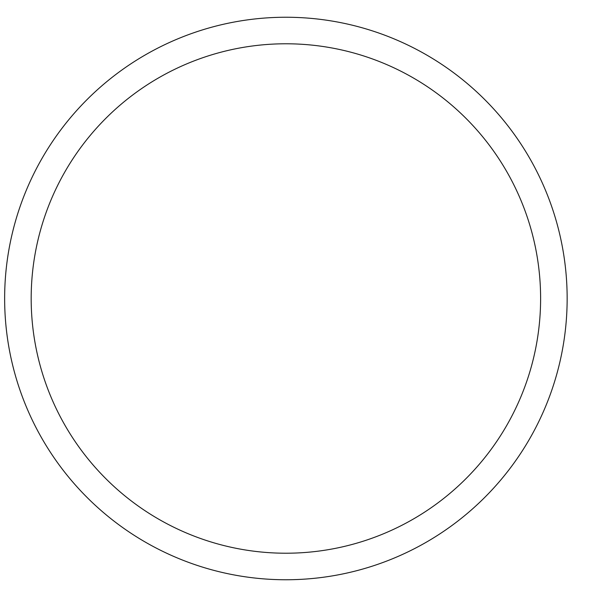 <?xml version="1.0" encoding="UTF-8"?>
<svg xmlns="http://www.w3.org/2000/svg" width="597" height="597" viewBox="0 0 597 597"><rect width="100%" height="100%" fill="white"/><g stroke="black" fill="none" stroke-linecap="round" stroke-linejoin="round"><path stroke-width="0.9" d="M540.613 298.5A254.718 254.718 0 0 0 158.533 77.909A254.718 254.718 0 0 0 158.533 519.091A254.718 254.718 0 0 0 540.613 298.5M31.253 292.187L31.201 294.858M32.745 270.284L32.395 273.59M567.15 298.5A281.254 281.254 0 0 0 145.272 54.924A281.254 281.254 0 0 0 145.272 542.076A281.254 281.254 0 0 0 567.15 298.5M31.253 292.336L31.216 293.911"/></g></svg>
